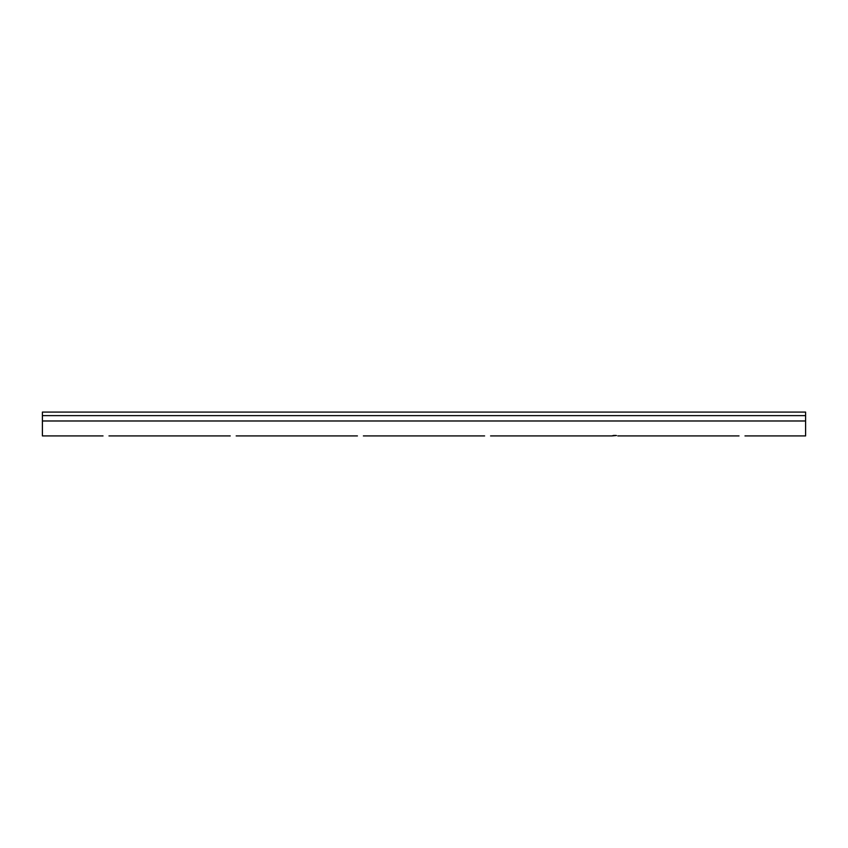 <?xml version="1.0" encoding="UTF-8"?>
<svg xmlns="http://www.w3.org/2000/svg" width="848" height="848" viewBox="0 0 848 848"><rect width="100%" height="100%" fill="white"/><g stroke="black" fill="none" stroke-linecap="round" stroke-linejoin="round"><path stroke-width="1.27" d="M616.454 435.533L611.821 435.925L613.655 435.437M613.666 435.437L615.955 435.437M42.4 420.979L42.4 412.075L805.6 412.075L805.6 420.979L42.4 420.979L42.4 435.925L103.021 435.925M805.6 420.979L805.6 435.925L744.979 435.925M42.4 415.637L805.6 415.637M108.979 435.925L230.221 435.925M236.179 435.925L357.421 435.925M363.379 435.925L484.621 435.925M490.579 435.925L611.821 435.925M617.779 435.925L739.021 435.925"/></g></svg>
